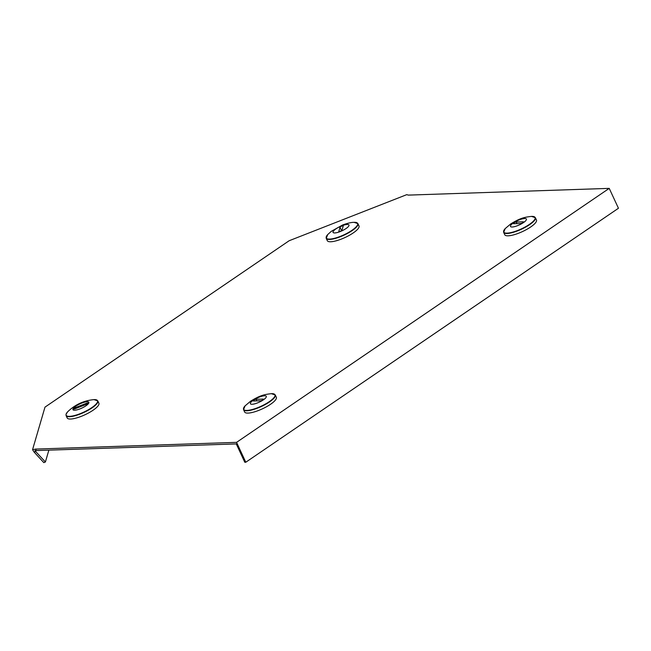 <?xml version="1.0" encoding="UTF-8"?>
<svg xmlns="http://www.w3.org/2000/svg" width="651" height="651" viewBox="0 0 651 651"><rect width="100%" height="100%" fill="white"/><g stroke="black" fill="none" stroke-linecap="round" stroke-linejoin="round"><path stroke-width="0.98" d="M48.849 450.191L45.399 461.998L34.845 450.606L236.272 443.917L244.792 462.267L245.793 462.234L618.45 208.255L609.222 188.375L236.565 442.355L35.545 449.084L32.55 449.703L44.984 407.135L289.158 240.732L406.785 194.641L408.201 195.113L609.222 188.375M36.253 450.614L35.545 449.084M35.74 451.501L34.153 452.128L32.55 449.703M45.399 461.998L43.812 462.625L34.153 452.128M245.793 462.234L236.565 442.355M522.981 222.609A1.75 0.464 -24.9 0 0 523.559 221.901A1.75 0.464 -24.9 0 0 523.217 221.796L516.186 222.032A1.75 0.464 -24.9 0 0 514.323 222.675A1.75 0.464 -24.9 0 0 513.354 223.61A1.75 0.464 -24.9 0 0 513.704 223.724L520.735 223.488A1.75 0.464 -24.9 0 0 522.981 222.609M536.448 219.981A17.479 4.622 155.1 0 1 530.638 227.012A17.479 4.622 155.1 0 1 514.599 234.588A17.479 4.622 155.1 0 1 504.728 234.702L503.662 232.399A17.479 4.622 155.1 0 0 513.525 232.277A17.479 4.622 155.1 0 0 529.564 224.701A17.479 4.622 155.1 0 0 535.374 217.678L536.448 219.981M510.506 226.442A8.764 2.319 155.1 0 1 513.419 222.927A8.764 2.319 155.1 0 1 521.459 219.127A8.764 2.319 155.1 0 1 526.407 219.061A8.764 2.319 155.1 0 1 523.494 222.585A8.764 2.319 155.1 0 1 515.454 226.385A8.764 2.319 155.1 0 1 510.506 226.442A8.764 2.319 155.1 0 1 513.419 222.927A8.764 2.319 155.1 0 1 521.459 219.127A8.764 2.319 155.1 0 1 526.407 219.07A8.764 2.319 155.1 0 1 523.494 222.585M341.767 226.117A1.75 0.464 -24.9 0 0 340.017 227.313L338.837 231.333A1.75 0.464 -24.9 0 0 338.837 231.447A1.75 0.464 -24.9 0 0 340.44 231.211A1.75 0.464 -24.9 0 0 342.019 230.088L343.191 226.068A1.75 0.464 -24.9 0 0 343.191 225.954A1.75 0.464 -24.9 0 0 341.767 226.117M341.466 239.039A17.479 4.622 155.1 0 1 327.29 240.65L326.216 238.339A17.479 4.622 155.1 0 0 340.392 236.728A17.479 4.622 155.1 0 0 357.928 223.619L359.002 225.93A17.479 4.622 155.1 0 1 341.466 239.039M340.172 231.585A8.764 2.319 155.1 0 1 333.068 232.391A8.764 2.319 155.1 0 1 341.856 225.816A8.764 2.319 155.1 0 1 348.96 225.01A8.764 2.319 155.1 0 1 340.172 231.585A8.764 2.319 155.1 0 1 333.068 232.391A8.764 2.319 155.1 0 1 341.856 225.816A8.764 2.319 155.1 0 1 348.96 225.01M262.866 399.885A1.75 0.464 -24.9 0 0 263.443 399.177A1.75 0.464 -24.9 0 0 263.102 399.071L256.071 399.307A1.75 0.464 -24.9 0 0 254.207 399.95A1.75 0.464 -24.9 0 0 253.247 400.886A1.75 0.464 -24.9 0 0 253.589 401L260.62 400.764A1.75 0.464 -24.9 0 0 262.866 399.885M276.333 397.256A17.479 4.622 155.1 0 1 270.523 404.287A17.479 4.622 155.1 0 1 254.484 411.863A17.479 4.622 155.1 0 1 244.621 411.977L243.547 409.674A17.479 4.622 155.1 0 0 253.418 409.552A17.479 4.622 155.1 0 0 269.449 401.976A17.479 4.622 155.1 0 0 275.259 394.954L276.333 397.256M250.399 403.718A8.764 2.319 155.1 0 1 253.304 400.202A8.764 2.319 155.1 0 1 261.344 396.402A8.764 2.319 155.1 0 1 266.292 396.337A8.764 2.319 155.1 0 1 263.378 399.86A8.764 2.319 155.1 0 1 255.338 403.661A8.764 2.319 155.1 0 1 250.399 403.718A8.764 2.319 155.1 0 1 253.312 400.202A8.764 2.319 155.1 0 1 261.344 396.402A8.764 2.319 155.1 0 1 266.292 396.345A8.764 2.319 155.1 0 1 263.378 399.86M73.75 408.779A1.75 0.464 -24.9 0 0 73.758 408.893A1.75 0.464 -24.9 0 0 75.174 408.73L86.29 404.377A1.75 0.464 -24.9 0 0 88.048 403.059A1.75 0.464 -24.9 0 0 86.632 403.221L75.508 407.583A1.75 0.464 -24.9 0 0 73.75 408.779M98.919 404.344A17.479 4.622 155.1 0 1 83.165 415.566A17.479 4.622 155.1 0 1 67.175 417.926L66.101 415.615A17.479 4.622 155.1 0 0 82.091 413.263A17.479 4.622 155.1 0 0 97.845 402.033A17.479 4.622 155.1 0 0 97.813 400.894L98.887 403.205A17.479 4.622 155.1 0 1 98.919 404.344M88.861 402.855A8.764 2.319 155.1 0 1 80.968 408.486A8.764 2.319 155.1 0 1 72.953 409.666A8.764 2.319 155.1 0 1 72.936 409.097A8.764 2.319 155.1 0 1 80.83 403.465A8.764 2.319 155.1 0 1 88.853 402.285A8.764 2.319 155.1 0 1 88.861 402.855M72.953 409.666A8.764 2.319 155.1 0 1 72.936 409.097A8.764 2.319 155.1 0 1 80.83 403.465A8.764 2.319 155.1 0 1 88.853 402.285M523.42 222.235L523.217 221.796M535.374 217.678L531.485 216.401A17.292 4.573 155.1 0 1 529.328 224.432A17.292 4.573 155.1 0 1 509.546 232.863A17.292 4.573 155.1 0 1 505.192 228.599L503.662 232.399M516.918 223.61L516.186 222.032M341.539 230.6L340.017 227.313M327.746 234.547L331.213 231.382L342.613 224.977C347.52 223.203 351.328 222.325 354.046 222.341A17.292 4.573 155.1 0 1 355.894 227.126A17.292 4.573 155.1 0 1 340.286 236.394A17.292 4.573 155.1 0 1 327.746 234.547L326.216 238.339M263.313 399.511L263.102 399.071M275.259 394.954L271.369 393.676A17.292 4.573 155.1 0 1 269.213 401.708A17.292 4.573 155.1 0 1 249.431 410.138A17.292 4.573 155.1 0 1 245.077 405.874L243.547 409.674M256.803 400.886L256.071 399.307M97.544 401.83A17.292 4.573 155.1 0 1 80.171 413.67A17.292 4.573 155.1 0 1 66.117 414.142A17.292 4.573 155.1 0 1 67.639 411.823C74.971 404.678 83.735 400.609 93.931 399.616A17.292 4.573 155.1 0 1 97.544 401.83M87.006 404.043L86.632 403.221M75.907 408.446L75.508 407.583M531.485 216.401C524.527 217.198 520.499 217.922 510.718 223.92L505.192 228.599M354.046 222.341L357.928 223.619M271.369 393.676C264.412 394.473 260.384 395.198 250.602 401.195L245.077 405.874M67.639 411.823L66.052 414.256L66.101 415.615M93.931 399.616L97.813 400.894"/></g></svg>
